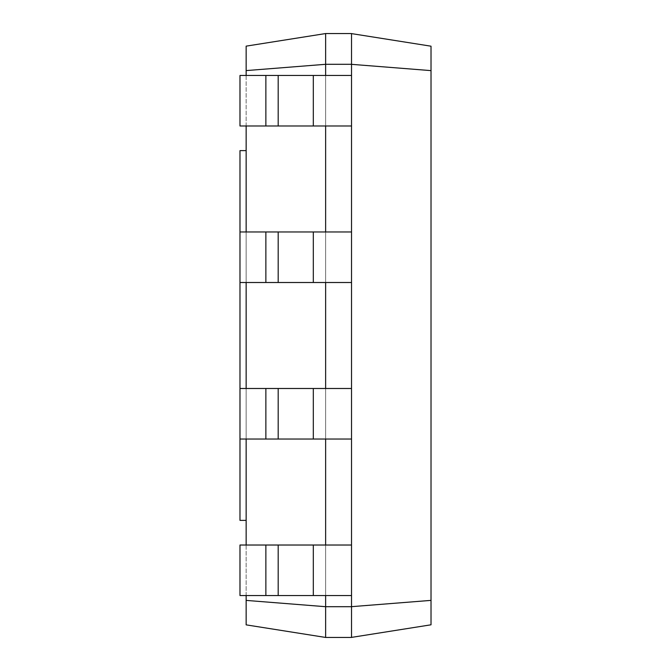 <?xml version="1.0" encoding="UTF-8"?>
<svg xmlns="http://www.w3.org/2000/svg" width="671" height="671" viewBox="0 0 671 671"><rect width="100%" height="100%" fill="white"/><g stroke="black" fill="none" stroke-linecap="round" stroke-linejoin="round"><path stroke-width="0.5" stroke-dasharray="3.35 2.52" d="M431.017 507.712L431.017 581.665L431.017 507.712M351.52 33.609L351.52 75.454L351.52 33.609L431.017 46.198L431.017 624.802L351.52 637.391L351.52 606.668L351.52 637.391M351.52 606.668L351.52 75.454L351.52 606.668L431.017 600.377M351.52 64.332L431.017 70.623M351.52 606.701L351.52 637.45L325.636 637.45L325.636 606.701L351.52 606.701L351.52 33.55L325.636 33.55L325.636 64.299L351.52 64.299M325.636 33.55L246.148 46.14L246.148 70.598L325.636 64.299L325.636 595.546L351.52 595.546L325.636 595.546L325.636 606.701L246.148 600.402L246.148 624.86L325.636 637.45M351.52 125.98L313.315 125.98L351.52 125.98L325.636 125.98L325.636 75.454L325.636 125.98L325.636 75.454L351.52 75.454L239.983 75.454L351.52 75.454M325.636 125.98L239.983 125.98L313.315 125.98L239.983 125.98L239.983 75.454L239.983 125.98L239.983 75.454L278.188 75.454L278.188 125.98M351.52 282.508L313.315 282.508L351.52 282.508L325.636 282.508L325.636 231.973L325.636 282.508L325.636 231.973L351.52 231.973L239.983 231.973L313.315 231.973L239.983 231.973L239.983 282.508L278.188 282.508L239.983 282.508L239.983 231.973M351.52 231.973L313.315 231.973L313.315 282.508L239.983 282.508M351.52 439.027L313.315 439.027L351.52 439.027L325.636 439.027L325.636 388.492L325.636 439.027L325.636 388.492L351.52 388.492L239.983 388.492L313.315 388.492L239.983 388.492L239.983 439.027L278.188 439.027L239.983 439.027L239.983 388.492M351.52 388.492L313.315 388.492L313.315 439.027L239.983 439.027M325.636 595.546L313.315 595.546L325.636 595.546L325.636 545.02L325.636 595.546L325.636 545.02L239.983 545.02L313.315 545.02L239.983 545.02L239.983 595.546L278.188 595.546L239.983 595.546L239.983 545.02L239.983 595.546L313.315 595.546L278.188 595.546L278.188 545.02L278.188 595.546L351.52 595.546M351.52 545.02L313.315 545.02L313.315 595.546M325.636 545.02L313.315 545.02M325.636 439.027L313.315 439.027L313.315 388.492L313.315 439.027M325.636 388.492L313.315 388.492M325.636 282.508L313.315 282.508L313.315 231.973L313.315 282.508M325.636 231.973L313.315 231.973M325.636 75.454L278.188 75.454M246.148 70.598L246.148 600.402M246.148 595.546L246.148 545.02M246.148 439.027L246.148 388.492M246.148 282.508L246.148 231.973M246.148 125.98L246.148 75.454M265.867 75.454L265.867 125.98M265.867 231.973L265.867 282.508M265.867 388.492L265.867 439.027M265.867 545.02L265.867 595.546M246.148 520.369L246.148 150.631L246.148 520.369L239.983 520.369L239.983 150.631L246.148 150.631M313.315 75.454L313.315 125.98M278.188 231.973L278.188 282.508M278.188 388.492L278.188 439.027M278.188 545.02L278.188 595.546"/><path stroke-width="1.01" d="M351.52 637.391L431.017 624.802L431.017 46.198L351.52 33.609M351.52 606.668L431.017 600.377M351.52 64.332L431.017 70.623M246.148 595.546L246.148 624.86L325.636 637.45L351.52 637.45L351.52 33.55L325.636 33.55L325.636 64.299L351.52 64.299M325.636 637.45L325.636 606.701L351.52 606.701M246.148 600.402L325.636 606.701L325.636 595.546M325.636 75.454L325.636 64.299L246.148 70.598L246.148 46.14L325.636 33.55M265.867 595.546L265.867 545.02L239.983 545.02L239.983 595.546L351.52 595.546M265.867 545.02L351.52 545.02M325.636 545.02L325.636 439.027M246.148 520.369L239.983 520.369L239.983 439.027L351.52 439.027M239.983 439.027L239.983 388.492L351.52 388.492M325.636 388.492L325.636 282.508M239.983 388.492L239.983 282.508L351.52 282.508M239.983 282.508L239.983 231.973L351.52 231.973M325.636 231.973L325.636 125.98M265.867 125.98L265.867 75.454L239.983 75.454L239.983 125.98L351.52 125.98M265.867 75.454L351.52 75.454M246.148 545.02L246.148 439.027M246.148 388.492L246.148 282.508M246.148 231.973L246.148 125.98M246.148 75.454L246.148 70.598M265.867 439.027L265.867 388.492M265.867 282.508L265.867 231.973M239.983 231.973L239.983 150.631L246.148 150.631M313.315 595.546L313.315 545.02M313.315 439.027L313.315 388.492M313.315 282.508L313.315 231.973M313.315 125.98L313.315 75.454M278.188 595.546L278.188 545.02M278.188 439.027L278.188 388.492M278.188 282.508L278.188 231.973M278.188 125.98L278.188 75.454"/></g></svg>
